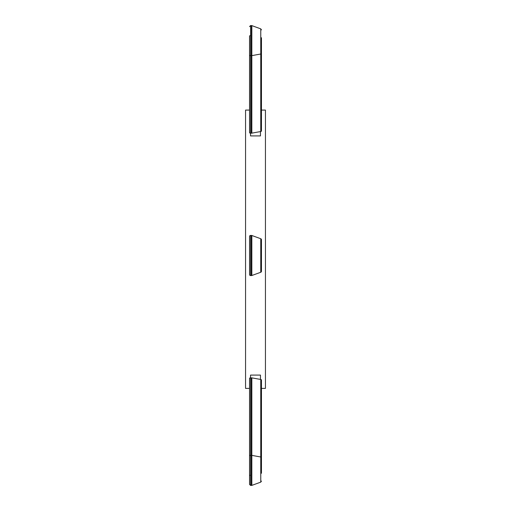 <?xml version="1.0" encoding="UTF-8"?>
<svg xmlns="http://www.w3.org/2000/svg" width="511" height="511" viewBox="0 0 511 511"><rect width="100%" height="100%" fill="white"/><g stroke="black" fill="none" stroke-linecap="round" stroke-linejoin="round"><path stroke-width="0.77" d="M260.469 131.57L260.469 135.913L250.531 135.913L250.531 133.173M260.469 379.43L260.469 375.087L250.531 375.087L250.531 377.827M249.54 397.373L249.54 388.398L245.561 388.398L245.561 110.082L249.54 110.082M261.46 110.082L265.439 110.082L265.439 388.398L261.46 388.398L261.46 395.744M250.594 35.585A1.06 0.53 180 0 0 249.54 36.115L249.54 132.643A1.06 0.53 0 0 0 250.594 133.173L251.469 133.173A1.06 0.53 0 0 0 251.834 133.141L260.763 131.519A1.06 0.53 0 0 0 261.46 131.02L261.46 53.508A1.06 0.53 180 0 1 260.763 54.006L260.763 131.519M261.46 37.744L261.46 53.508M249.54 274.516A1.06 1.06 0 0 0 250.594 275.576L250.594 235.424L251.469 235.424A1.06 1.06 0 0 1 251.834 235.488A1.06 1.06 0 0 0 251.469 235.424L251.469 275.576A1.06 1.06 0 0 0 251.834 275.512L251.834 235.488L260.763 238.739L260.763 272.261L251.834 275.512A1.06 1.06 0 0 1 251.469 275.576L250.594 275.576A1.06 1.06 0 0 1 249.54 274.516L249.54 236.484A1.06 1.06 0 0 1 250.594 235.424A1.06 1.06 0 0 0 249.54 236.484M250.594 377.827L250.594 455.339A1.06 0.53 180 0 0 249.54 455.869L249.54 378.357A1.06 0.53 180 0 1 250.594 377.827L251.469 377.827A1.06 0.53 180 0 1 251.834 377.859L260.763 379.481L260.763 482.135L251.834 485.386L251.834 455.371L260.763 456.994A1.06 0.53 180 0 1 261.46 457.492L261.46 473.256M261.46 457.492L261.46 379.98A1.06 0.53 180 0 0 260.763 379.481M249.54 455.869L249.54 484.39L250.594 485.45L251.469 485.45L251.469 455.339L250.594 455.339L250.594 485.45M261.46 239.736A1.06 1.06 0 0 0 260.763 238.739A1.06 1.06 0 0 1 261.46 239.736L261.46 271.264A1.06 1.06 0 0 1 260.763 272.261A1.06 1.06 0 0 0 261.46 271.264M251.469 133.173L251.469 55.661A1.06 0.53 180 0 0 251.834 55.629L251.834 25.614L260.763 28.865L260.763 54.006L251.834 55.629L251.834 133.141M250.594 133.173L250.594 25.55L251.469 25.55L251.469 55.661L250.594 55.661A1.06 0.53 180 0 1 249.54 55.131M251.834 377.859L251.834 455.371A1.06 0.53 180 0 0 251.469 455.339L251.469 377.827M250.594 475.415A1.06 0.53 180 0 1 249.54 474.885M260.763 482.135L261.46 481.138L260.763 482.135M251.469 485.45L251.834 485.386L251.469 485.45M250.594 25.55L249.54 26.61M260.763 28.865L261.46 29.862L260.763 28.865M251.469 25.55L251.834 25.614L251.469 25.55"/></g></svg>
